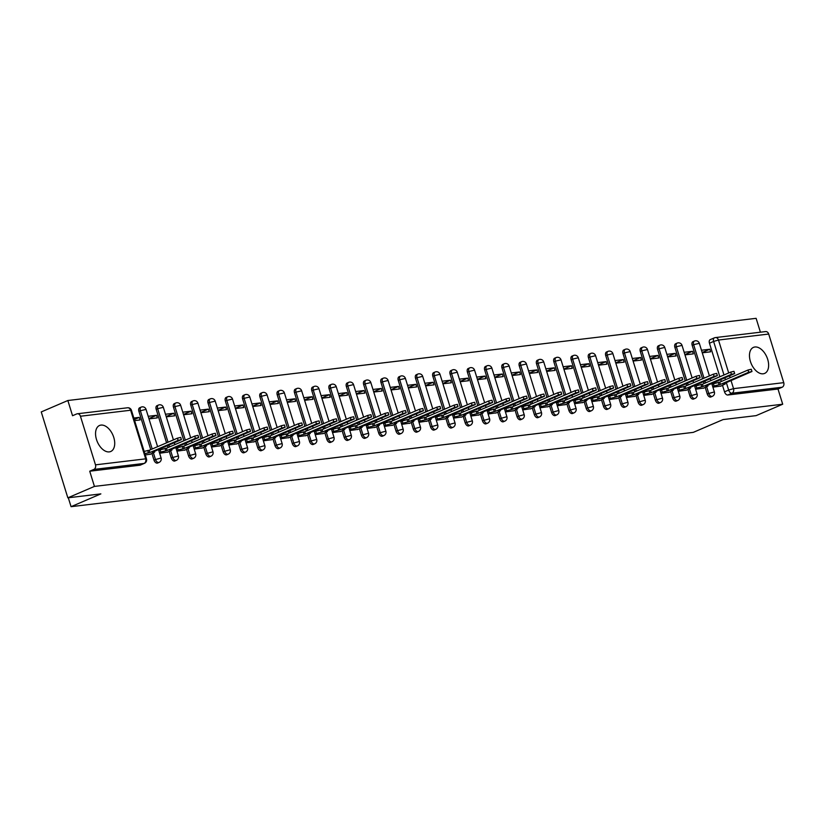 <?xml version="1.0" encoding="UTF-8"?>
<svg xmlns="http://www.w3.org/2000/svg" width="825" height="825" viewBox="0 0 825 825"><rect width="100%" height="100%" fill="white"/><g stroke="black" fill="none" stroke-linecap="round" stroke-linejoin="round"><path stroke-width="1.24" d="M705.231 387.482L707.221 393.907A3.63 2.176 66.8 0 0 710.5 397.073A3.63 2.176 66.8 0 0 710.872 396.98A3.63 2.176 66.8 0 0 711.191 396.773M687.947 389.544L689.927 395.969A3.63 2.176 66.8 0 0 693.206 399.135A3.63 2.176 66.8 0 0 693.577 399.042A3.63 2.176 66.8 0 0 693.908 398.836M670.653 391.607L672.643 398.032A3.63 2.176 66.8 0 0 675.923 401.208A3.63 2.176 66.8 0 0 676.294 401.105A3.63 2.176 66.8 0 0 676.613 400.909M653.359 393.68L655.349 400.094A3.63 2.176 66.8 0 0 658.628 403.27A3.63 2.176 66.8 0 0 659 403.167A3.63 2.176 66.8 0 0 659.33 402.971M636.075 395.742L638.065 402.167A3.63 2.176 66.8 0 0 641.345 405.333A3.63 2.176 66.8 0 0 641.706 405.23A3.63 2.176 66.8 0 0 642.036 405.034M618.781 397.805L620.771 404.229A3.63 2.176 66.8 0 0 624.051 407.395A3.63 2.176 66.8 0 0 624.422 407.302A3.63 2.176 66.8 0 0 624.742 407.096M601.497 399.867L603.477 406.292A3.63 2.176 66.8 0 0 606.757 409.458A3.63 2.176 66.8 0 0 607.128 409.365A3.63 2.176 66.8 0 0 607.458 409.169M584.203 401.94L586.193 408.354A3.63 2.176 66.8 0 0 589.473 411.531A3.63 2.176 66.8 0 0 589.844 411.427A3.63 2.176 66.8 0 0 590.164 411.232M566.909 404.002L568.899 410.417A3.63 2.176 66.8 0 0 572.179 413.593A3.63 2.176 66.8 0 0 572.55 413.49A3.63 2.176 66.8 0 0 572.88 413.294M549.625 406.065L551.616 412.49A3.63 2.176 66.8 0 0 554.895 415.656A3.63 2.176 66.8 0 0 555.256 415.563A3.63 2.176 66.8 0 0 555.586 415.357M532.331 408.127L534.322 414.552A3.63 2.176 66.8 0 0 537.601 417.718A3.63 2.176 66.8 0 0 537.972 417.625A3.63 2.176 66.8 0 0 538.292 417.419M515.048 410.19L517.028 416.615A3.63 2.176 66.8 0 0 520.317 419.791A3.63 2.176 66.8 0 0 520.678 419.688A3.63 2.176 66.8 0 0 521.008 419.492M497.753 412.263L499.744 418.677A3.63 2.176 66.8 0 0 503.023 421.853A3.63 2.176 66.8 0 0 503.394 421.75A3.63 2.176 66.8 0 0 503.714 421.554M480.47 414.325L482.45 420.75A3.63 2.176 66.8 0 0 485.729 423.916A3.63 2.176 66.8 0 0 486.1 423.813A3.63 2.176 66.8 0 0 486.43 423.617M463.176 416.388L465.166 422.812A3.63 2.176 66.8 0 0 468.445 425.978A3.63 2.176 66.8 0 0 468.817 425.886A3.63 2.176 66.8 0 0 469.136 425.679M445.882 418.45L447.872 424.875A3.63 2.176 66.8 0 0 451.151 428.041A3.63 2.176 66.8 0 0 451.522 427.948A3.63 2.176 66.8 0 0 451.842 427.752M428.598 420.513L430.578 426.938A3.63 2.176 66.8 0 0 433.868 430.114A3.63 2.176 66.8 0 0 434.228 430.011A3.63 2.176 66.8 0 0 434.558 429.815M411.304 422.586L413.294 429A3.63 2.176 66.8 0 0 416.573 432.176A3.63 2.176 66.8 0 0 416.945 432.073A3.63 2.176 66.8 0 0 417.264 431.877M394.02 424.648L396 431.073A3.63 2.176 66.8 0 0 399.279 434.239A3.63 2.176 66.8 0 0 399.651 434.146A3.63 2.176 66.8 0 0 399.981 433.94M376.726 426.711L378.716 433.135A3.63 2.176 66.8 0 0 381.996 436.301A3.63 2.176 66.8 0 0 382.367 436.208A3.63 2.176 66.8 0 0 382.687 436.002M359.432 428.773L361.422 435.198A3.63 2.176 66.8 0 0 364.702 438.374A3.63 2.176 66.8 0 0 365.073 438.271A3.63 2.176 66.8 0 0 365.403 438.075M342.148 430.846L344.138 437.26A3.63 2.176 66.8 0 0 347.418 440.437A3.63 2.176 66.8 0 0 347.779 440.333A3.63 2.176 66.8 0 0 348.109 440.137M324.854 432.908L326.844 439.323A3.63 2.176 66.8 0 0 330.124 442.499A3.63 2.176 66.8 0 0 330.495 442.396A3.63 2.176 66.8 0 0 330.815 442.2M307.57 434.971L309.55 441.396A3.63 2.176 66.8 0 0 312.83 444.562A3.63 2.176 66.8 0 0 313.201 444.469A3.63 2.176 66.8 0 0 313.531 444.262M290.276 437.033L292.267 443.458A3.63 2.176 66.8 0 0 295.546 446.624A3.63 2.176 66.8 0 0 295.917 446.531A3.63 2.176 66.8 0 0 296.237 446.325M272.982 439.096L274.972 445.521A3.63 2.176 66.8 0 0 278.252 448.697A3.63 2.176 66.8 0 0 278.623 448.594A3.63 2.176 66.8 0 0 278.953 448.398M255.698 441.169L257.689 447.583A3.63 2.176 66.8 0 0 260.968 450.759A3.63 2.176 66.8 0 0 261.329 450.656A3.63 2.176 66.8 0 0 261.659 450.46M238.404 443.231L240.395 449.656A3.63 2.176 66.8 0 0 243.674 452.822A3.63 2.176 66.8 0 0 244.045 452.729A3.63 2.176 66.8 0 0 244.365 452.523M221.121 445.294L223.101 451.718A3.63 2.176 66.8 0 0 226.38 454.884A3.63 2.176 66.8 0 0 226.751 454.792A3.63 2.176 66.8 0 0 227.081 454.585M203.827 447.356L205.817 453.781A3.63 2.176 66.8 0 0 209.096 456.947A3.63 2.176 66.8 0 0 209.468 456.854A3.63 2.176 66.8 0 0 209.787 456.658M186.532 449.429L188.523 455.843A3.63 2.176 66.8 0 0 191.802 459.02A3.63 2.176 66.8 0 0 192.173 458.917A3.63 2.176 66.8 0 0 192.503 458.721M169.249 451.492L171.239 457.906A3.63 2.176 66.8 0 0 174.518 461.082A3.63 2.176 66.8 0 0 174.89 460.979A3.63 2.176 66.8 0 0 175.209 460.783M151.955 453.554L153.945 459.979A3.63 2.176 66.8 0 0 157.224 463.145A3.63 2.176 66.8 0 0 157.596 463.052A3.63 2.176 66.8 0 0 157.915 462.846M100.99 425.092A14.159 8.477 66.8 0 0 99.547 425.473A14.159 8.477 66.8 0 0 96.886 440.684A14.159 8.477 66.8 0 0 109.282 451.883A14.159 8.477 66.8 0 0 110.725 451.502A14.159 8.477 66.8 0 0 113.386 436.291A14.159 8.477 66.8 0 0 100.99 425.092M754.896 346.995A14.159 8.477 66.8 0 0 753.462 347.377A14.159 8.477 66.8 0 0 750.802 362.598A14.159 8.477 66.8 0 0 763.197 373.797A14.159 8.477 66.8 0 0 764.631 373.416A14.159 8.477 66.8 0 0 767.302 358.205A14.159 8.477 66.8 0 0 754.896 346.995M760.413 332.197L756.113 318.326L67.846 400.517L72.548 415.718L76.694 413.944A3.63 2.867 -96.8 0 1 77.333 413.768A3.63 2.867 -96.8 0 1 80.438 416.233L95.483 464.846L145.685 458.844L130.639 410.231L80.438 416.233M67.836 497.826L94.432 486.41L782.698 404.219L756.102 415.635L723.082 419.574L693.268 432.372L71.063 506.674L100.867 493.886L67.836 497.826L41.25 411.933L67.846 400.517M768.704 334.043L718.493 340.034A3.63 2.867 -96.8 0 0 715.388 337.58L765.6 331.578A3.63 2.867 83.2 0 1 768.704 334.043L783.75 382.656A3.63 2.867 83.2 0 1 782.141 387.234L777.996 389.018L727.794 395.01A3.63 2.176 -113.2 0 1 724.515 391.834L722.525 385.419M721.308 381.49L720.751 379.686M719.843 376.757L709.459 343.221L713.604 341.447A3.63 2.176 -113.2 0 1 714.388 337.848A3.63 2.176 -113.2 0 1 714.759 337.745A3.63 2.867 -96.8 0 1 715.388 337.58A3.63 3.63 0 0 0 714.388 337.848L710.243 339.622A3.63 2.176 66.8 0 0 709.459 343.221M777.996 389.018L782.698 404.219M89.729 471.209L139.941 465.207A3.63 2.176 66.8 0 0 140.302 465.114L144.447 463.33A3.63 2.176 -113.2 0 1 144.076 463.433L93.875 469.425L89.729 471.209L94.432 486.41M93.875 469.425A3.63 2.867 -96.8 0 0 95.483 464.846M145.262 454.957L150.635 454.121M134.619 420.595L140.064 419.946L139.26 417.378L134.289 419.512M159.627 453.245L167.929 452.059M148.995 418.883L157.348 417.883L156.554 415.305L148.902 418.595M176.921 451.172L185.223 449.986M166.279 416.821L174.642 415.821L173.848 413.243L166.196 416.532M194.205 449.109L202.507 447.923M183.573 414.758L191.936 413.758L191.132 411.18L183.48 414.459M211.499 447.047L219.801 445.861M200.857 412.686L209.22 411.696L208.426 409.118L200.774 412.397M228.783 444.984L237.084 443.798M218.151 410.623L226.514 409.623L225.71 407.055L218.058 410.334M246.077 442.912L254.378 441.736M235.445 408.561L243.798 407.56L243.004 404.982L235.352 408.272M263.371 440.849L271.673 439.663M252.728 406.498L261.092 405.498L260.298 402.92L252.646 406.209M280.655 438.787L288.956 437.601M270.022 404.436L278.376 403.435L277.582 400.857L269.93 404.137M297.949 436.724L306.25 435.538M287.306 402.363L295.67 401.363L294.876 398.795L287.224 402.074M315.233 434.662L323.534 433.476M304.6 400.3L312.964 399.3L312.159 396.722L304.507 400.012M332.527 432.589L340.828 431.403M321.894 398.238L330.248 397.238L329.453 394.659L321.802 397.949M349.81 430.526L358.112 429.34M339.178 396.175L347.542 395.175L346.737 392.597L339.085 395.876M367.104 428.464L375.406 427.278M356.472 394.103L364.825 393.113L364.031 390.534L356.379 393.814M384.398 426.401L392.7 425.215M373.756 392.04L382.119 391.04L381.325 388.472L373.673 391.751M401.682 424.339L409.984 423.153M391.05 389.978L399.413 388.977L398.609 386.399L390.957 389.689M418.976 422.266L427.278 421.08M408.344 387.915L416.697 386.915L415.903 384.337L408.251 387.626M436.26 420.203L444.562 419.017M425.628 385.853L433.991 384.852L433.187 382.274L425.535 385.553M453.554 418.141L461.856 416.955M442.922 383.78L451.275 382.79L450.481 380.212L442.829 383.491M470.848 416.078L479.15 414.892M460.206 381.717L468.569 380.717L467.775 378.139L460.123 381.428M488.132 414.006L496.433 412.82M477.5 379.655L485.863 378.654L485.059 376.076L477.407 379.366M505.426 411.943L513.728 410.757M494.783 377.592L503.147 376.592L502.353 374.014L494.701 377.303M522.71 409.881L531.011 408.695M512.077 375.519L520.441 374.529L519.637 371.951L511.985 375.231M540.004 407.818L548.305 406.632M529.372 373.457L537.725 372.457L536.931 369.889L529.279 373.168M557.298 405.756L565.599 404.57M546.655 371.394L555.019 370.394L554.225 367.816L546.573 371.106M574.582 403.683L582.883 402.497M563.949 369.332L572.303 368.332L571.508 365.753L563.857 369.043M591.876 401.62L600.177 400.434M581.233 367.269L589.597 366.269L588.803 363.691L581.151 366.97M609.159 399.558L617.461 398.372M598.527 365.197L606.891 364.207L606.086 361.628L598.434 364.908M626.453 397.495L634.755 396.309M615.821 363.134L624.174 362.134L623.38 359.556L615.728 362.845M643.737 395.423L652.049 394.247M633.105 361.072L641.468 360.071L640.664 357.493L633.012 360.783M661.031 393.36L669.333 392.174M650.399 359.009L658.752 358.009L657.958 355.431L650.306 358.72M678.325 391.298L686.627 390.112M667.683 356.947L676.046 355.946L675.252 353.368L667.6 356.647M695.609 389.235L703.911 388.049M684.977 354.874L693.34 353.873L692.536 351.306L684.884 354.585M704.014 383.553L703.457 381.748M702.549 378.819L692.175 345.293L693.639 344.654A3.63 2.176 -113.2 0 1 694.423 341.055L692.959 341.684A3.63 2.176 66.8 0 0 692.175 345.293M686.73 385.615L686.173 383.821M685.266 380.892L674.881 347.356L676.356 346.727A3.63 2.176 -113.2 0 1 677.139 343.118L675.665 343.747A3.63 2.176 66.8 0 0 674.881 347.356M669.436 387.678L668.879 385.883M667.972 382.955L657.587 349.418L659.062 348.789A3.63 2.176 -113.2 0 1 659.845 345.19L658.381 345.819A3.63 2.176 66.8 0 0 657.587 349.418M652.142 389.74L651.585 387.946M650.678 385.017L640.303 351.481L641.768 350.852A3.63 2.176 -113.2 0 1 642.562 347.253L641.087 347.882A3.63 2.176 66.8 0 0 640.303 351.481M634.858 391.813L634.301 390.008M633.394 387.08L623.009 353.543L624.484 352.914A3.63 2.176 -113.2 0 1 625.268 349.315L623.793 349.944A3.63 2.176 66.8 0 0 623.009 353.543M617.564 393.876L617.007 392.081M616.1 389.142L605.725 355.616L607.19 354.977A3.63 2.176 -113.2 0 1 607.973 351.378L606.509 352.007A3.63 2.176 66.8 0 0 605.725 355.616M600.28 395.938L599.723 394.144M598.816 391.215L588.431 357.679L589.906 357.05A3.63 2.176 -113.2 0 1 590.69 353.44L589.215 354.08A3.63 2.176 66.8 0 0 588.431 357.679M582.986 398.001L582.429 396.206M581.522 393.278L571.148 359.741L572.612 359.112A3.63 2.176 -113.2 0 1 573.396 355.513L571.931 356.142A3.63 2.176 66.8 0 0 571.148 359.741M565.692 400.073L565.135 398.269M564.238 395.34L553.853 361.804L555.328 361.175A3.63 2.176 -113.2 0 1 556.112 357.576L554.637 358.205A3.63 2.176 66.8 0 0 553.853 361.804M548.408 402.136L547.852 400.331M546.944 397.403L536.559 363.877L538.034 363.237A3.63 2.176 -113.2 0 1 538.818 359.638L537.343 360.267A3.63 2.176 66.8 0 0 536.559 363.877M531.114 404.198L530.558 402.404M529.65 399.475L519.276 365.939L520.74 365.31A3.63 2.176 -113.2 0 1 521.524 361.701L520.059 362.33A3.63 2.176 66.8 0 0 519.276 365.939M513.831 406.261L513.274 404.467M512.366 401.538L501.982 368.002L503.456 367.373A3.63 2.176 -113.2 0 1 504.24 363.763L502.765 364.403A3.63 2.176 66.8 0 0 501.982 368.002M496.537 408.323L495.98 406.529M495.072 403.6L484.698 370.064L486.162 369.435A3.63 2.176 -113.2 0 1 486.946 365.836L485.482 366.465A3.63 2.176 66.8 0 0 484.698 370.064M479.253 410.396L478.696 408.592M477.788 405.663L467.404 372.127L468.878 371.498A3.63 2.176 -113.2 0 1 469.662 367.898L468.188 368.528A3.63 2.176 66.8 0 0 467.404 372.127M461.959 412.459L461.402 410.664M460.494 407.725L450.11 374.199L451.584 373.56A3.63 2.176 -113.2 0 1 452.368 369.961L450.893 370.59A3.63 2.176 66.8 0 0 450.11 374.199M444.665 414.521L444.108 412.727M443.2 409.798L432.826 376.262L434.29 375.633A3.63 2.176 -113.2 0 1 435.074 372.023L433.61 372.663A3.63 2.176 66.8 0 0 432.826 376.262M427.381 416.584L426.824 414.789M425.917 411.861L415.532 378.324L417.007 377.695A3.63 2.176 -113.2 0 1 417.79 374.096L416.316 374.725A3.63 2.176 66.8 0 0 415.532 378.324M410.087 418.657L409.53 416.852M408.623 413.923L398.248 380.387L399.713 379.758A3.63 2.176 -113.2 0 1 400.496 376.159L399.032 376.788A3.63 2.176 66.8 0 0 398.248 380.387M392.803 420.719L392.246 418.914M391.339 415.986L380.954 382.46L382.429 381.82A3.63 2.176 -113.2 0 1 383.213 378.221L381.738 378.85A3.63 2.176 66.8 0 0 380.954 382.46M375.509 422.782L374.952 420.987M374.045 418.048L363.66 384.522L365.135 383.893A3.63 2.176 -113.2 0 1 365.918 380.284L364.454 380.913A3.63 2.176 66.8 0 0 363.66 384.522M358.215 424.844L357.658 423.05M356.751 420.121L346.376 386.585L347.841 385.956A3.63 2.176 -113.2 0 1 348.624 382.346L347.16 382.986A3.63 2.176 66.8 0 0 346.376 386.585M340.931 426.907L340.374 425.112M339.467 422.183L329.082 388.647L330.557 388.018A3.63 2.176 -113.2 0 1 331.341 384.419L329.866 385.048A3.63 2.176 66.8 0 0 329.082 388.647M323.637 428.979L323.08 427.175M322.173 424.246L311.798 390.71L313.263 390.081A3.63 2.176 -113.2 0 1 314.047 386.482L312.582 387.111A3.63 2.176 66.8 0 0 311.798 390.71M306.353 431.042L305.797 429.248M304.889 426.308L294.504 392.782L295.979 392.143A3.63 2.176 -113.2 0 1 296.763 388.544L295.288 389.173A3.63 2.176 66.8 0 0 294.504 392.782M289.059 433.104L288.502 431.31M287.595 428.381L277.221 394.845L278.685 394.216A3.63 2.176 -113.2 0 1 279.469 390.607L278.004 391.246A3.63 2.176 66.8 0 0 277.221 394.845M271.765 435.167L271.208 433.373M270.311 430.444L259.927 396.907L261.391 396.278A3.63 2.176 -113.2 0 1 262.185 392.679L260.71 393.308A3.63 2.176 66.8 0 0 259.927 396.907M254.482 437.24L253.925 435.435M253.017 432.506L242.632 398.97L244.107 398.341A3.63 2.176 -113.2 0 1 244.891 394.742L243.416 395.371A3.63 2.176 66.8 0 0 242.632 398.97M237.188 439.302L236.631 437.498M235.723 434.569L225.349 401.032L226.813 400.403A3.63 2.176 -113.2 0 1 227.597 396.804L226.132 397.433A3.63 2.176 66.8 0 0 225.349 401.032M219.904 441.365L219.347 439.57M218.439 436.631L208.055 403.105L209.529 402.466A3.63 2.176 -113.2 0 1 210.313 398.867L208.838 399.496A3.63 2.176 66.8 0 0 208.055 403.105M202.61 443.427L202.053 441.633M201.145 438.704L190.771 405.168L192.235 404.539A3.63 2.176 -113.2 0 1 193.019 400.929L191.555 401.569A3.63 2.176 66.8 0 0 190.771 405.168M185.326 445.49L184.769 443.695M183.862 440.767L173.477 407.23L174.952 406.601A3.63 2.176 -113.2 0 1 175.735 403.002L174.261 403.631A3.63 2.176 66.8 0 0 173.477 407.23M168.032 447.562L167.475 445.758M166.568 442.829L156.183 409.293L157.657 408.664A3.63 2.176 -113.2 0 1 158.441 405.065L156.967 405.694A3.63 2.176 66.8 0 0 156.183 409.293M150.738 449.625L138.899 411.366L140.363 410.726A3.63 2.176 -113.2 0 1 141.147 407.127L139.683 407.756A3.63 2.176 66.8 0 0 138.899 411.366M68.3 497.774L71.063 506.674M712.903 387.173L721.205 385.987M702.271 352.811L710.624 351.811L709.83 349.233L702.178 352.522M709.83 349.233L701.467 350.233M692.536 351.306L684.183 352.296M675.252 353.368L666.889 354.368M657.958 355.431L649.595 356.431M640.664 357.493L632.311 358.493M623.38 359.556L615.017 360.556M606.086 361.628L597.733 362.629M588.803 363.691L580.439 364.691M571.508 365.753L563.145 366.754M554.225 367.816L545.861 368.816M536.931 369.889L528.567 370.879M519.637 371.951L511.283 372.952M502.353 374.014L493.989 375.014M485.059 376.076L476.706 377.077M467.775 378.139L459.412 379.139M450.481 380.212L442.118 381.202M433.187 382.274L424.834 383.274M415.903 384.337L407.54 385.337M398.609 386.399L390.256 387.399M381.325 388.472L372.962 389.462M364.031 390.534L355.668 391.535M346.737 392.597L338.384 393.597M329.453 394.659L321.09 395.66M312.159 396.722L303.806 397.722M294.876 398.795L286.512 399.785M277.582 400.857L269.218 401.858M260.298 402.92L251.934 403.92M243.004 404.982L234.64 405.983M225.71 407.055L217.357 408.045M208.426 409.118L200.062 410.118M191.132 411.18L182.779 412.18M173.848 413.243L165.485 414.243M156.554 415.305L148.191 416.305M139.26 417.378L133.825 418.028M150.016 454.389L154.646 452.131L152.408 452.224L181.397 439.632L178.128 440.395L149.861 452.533L144.839 453.616M144.148 451.378L149.17 450.295L177.437 438.168L180.706 437.394L181.397 439.632M149.861 452.533L149.17 450.295M167.3 452.327L171.94 450.058L169.703 450.161L198.691 437.559L195.422 438.333L167.155 450.471L160.823 452.048L160.132 449.821L166.464 448.233L194.731 436.095L198 435.332L198.691 437.559M158.751 450.409L160.132 449.821M159.442 452.647L160.823 452.048M167.155 450.471L166.464 448.233M184.594 450.254L189.224 447.996L186.986 448.099L215.975 435.497L212.706 436.27L184.439 448.398L178.107 449.986L177.416 447.748L183.748 446.17L212.015 434.032L215.284 433.269L215.975 435.497M176.045 448.346L177.416 447.748M176.736 450.574L178.107 449.986M184.439 448.398L183.748 446.17M201.888 448.192L206.518 445.933L204.28 446.036L233.269 433.434L230 434.208L201.733 446.335L195.401 447.923L194.71 445.686L201.042 444.108L229.309 431.97L232.578 431.197L233.269 433.434M193.328 446.284L194.71 445.686M194.019 448.511L195.401 447.923M201.733 446.335L201.042 444.108M219.172 446.129L223.812 443.871L221.574 443.963L250.563 431.372L247.294 432.135L219.017 444.273L212.695 445.851L211.994 443.623L218.326 442.035L246.603 429.907L249.872 429.134L250.563 431.372M210.623 444.211L211.994 443.623M211.313 446.449L212.695 445.851M219.017 444.273L218.326 442.035M236.466 444.067L241.096 441.808L238.858 441.901L267.847 429.299L264.577 430.073L236.311 442.21L229.979 443.788L229.288 441.561L235.62 439.972L263.887 427.845L267.156 427.072L267.847 429.299M227.906 442.148L229.288 441.561M228.597 444.386L229.979 443.788M236.311 442.21L235.62 439.972M253.749 442.004L258.39 439.735L256.152 439.838L285.141 427.237L281.872 428.01L253.605 440.137L247.273 441.726L246.582 439.498L252.914 437.91L281.181 425.772L284.45 425.009L285.141 427.237M245.2 440.086L246.582 439.498M245.891 442.313L247.273 441.726M253.605 440.137L252.914 437.91M271.043 439.931L275.674 437.673L273.436 437.776L302.424 425.174L299.155 425.948L270.889 438.075L264.557 439.663L263.866 437.425L270.198 435.847L298.464 423.71L301.733 422.936L302.424 425.174M262.494 438.023L263.866 437.425M263.185 440.251L264.557 439.663M270.889 438.075L270.198 435.847M288.327 437.869L292.968 435.61L290.73 435.703L319.718 423.112L316.449 423.875L288.183 436.012L281.851 437.601L281.16 435.363L287.492 433.775L315.758 421.647L319.028 420.874L319.718 423.112M279.778 435.951L281.16 435.363M280.469 438.188L281.851 437.601M288.183 436.012L287.492 433.775M305.621 435.806L310.252 433.548L308.024 433.641L337.012 421.049L333.733 421.812L305.467 433.95L299.135 435.528L298.444 433.3L304.776 431.712L333.042 419.585L336.311 418.811L337.012 421.049M297.072 433.888L298.444 433.3M297.763 436.126L299.135 435.528M305.467 433.95L304.776 431.712M322.915 433.744L327.546 431.475L325.308 431.578L354.296 418.976L351.027 419.75L322.761 431.887L316.429 433.465L315.738 431.238L322.07 429.65L350.336 417.512L353.605 416.749L354.296 418.976M314.356 431.826L315.738 431.238M315.047 434.063L316.429 433.465M322.761 431.887L322.07 429.65M340.199 431.671L344.84 429.412L342.602 429.516L371.59 416.914L368.321 417.687L340.055 429.815L333.723 431.403L333.032 429.165L339.353 427.587L367.63 415.449L370.899 414.686L371.59 416.914M331.65 429.763L333.032 429.165M332.341 431.991L333.723 431.403M340.055 429.815L339.353 427.587M357.493 429.608L362.123 427.35L359.886 427.453L388.874 414.851L385.605 415.625L357.338 427.752L351.007 429.34L350.316 427.103L356.647 425.525L384.914 413.387L388.183 412.613L388.874 414.851M348.934 427.701L350.316 427.103M349.625 429.928L351.007 429.34M357.338 427.752L356.647 425.525M374.777 427.546L379.418 425.287L377.18 425.38L406.168 412.789L402.899 413.552L374.632 425.69L368.301 427.278L367.61 425.04L373.942 423.452L402.208 411.324L405.477 410.551L406.168 412.789M366.228 425.628L367.61 425.04M366.919 427.866L368.301 427.278M374.632 425.69L373.942 423.452M392.071 425.483L396.701 423.225L394.463 423.318L423.452 410.716L420.183 411.489L391.916 423.627L385.584 425.205L384.893 422.978L391.225 421.389L419.492 409.262L422.761 408.488L423.452 410.716M383.522 423.565L384.893 422.978M384.213 425.803L385.584 425.205M391.916 423.627L391.225 421.389M409.365 423.421L413.995 421.152L411.757 421.255L440.746 408.653L437.477 409.427L409.21 421.554L402.878 423.142L402.188 420.915L408.519 419.327L436.786 407.189L440.055 406.426L440.746 408.653M400.806 421.503L402.188 420.915M401.497 423.73L402.878 423.142M409.21 421.554L408.519 419.327M426.649 421.348L431.289 419.09L429.052 419.193L458.04 406.591L454.771 407.364L426.494 419.492L420.173 421.08L419.482 418.842L425.803 417.264L454.08 405.127L457.349 404.363L458.04 406.591M418.1 419.44L419.482 418.842M418.791 421.668L420.173 421.08M426.494 419.492L425.803 417.264M443.943 419.286L448.573 417.027L446.335 417.13L475.324 404.528L472.055 405.292L443.788 417.429L437.456 419.017L436.765 416.78L443.097 415.192L471.364 403.064L474.633 402.291L475.324 404.528M435.383 417.378L436.765 416.78M436.074 419.605L437.456 419.017M443.788 417.429L443.097 415.192M461.227 417.223L465.867 414.965L463.629 415.058L492.618 402.466L489.349 403.229L461.082 415.367L454.75 416.945L454.059 414.717L460.391 413.129L488.658 401.002L491.927 400.228L492.618 402.466M452.677 415.305L454.059 414.717M453.368 417.543L454.75 416.945M461.082 415.367L460.391 413.129M478.521 415.161L483.151 412.902L480.913 412.995L509.902 400.393L506.632 401.167L478.366 413.304L472.034 414.882L471.343 412.655L477.675 411.067L505.942 398.929L509.211 398.166L509.902 400.393M469.972 413.243L471.343 412.655M470.662 415.48L472.034 414.882M478.366 413.304L477.675 411.067M495.815 413.098L500.445 410.829L498.207 410.933L527.196 398.331L523.927 399.104L495.66 411.232L489.328 412.82L488.637 410.582L494.969 409.004L523.236 396.866L526.505 396.103L527.196 398.331M487.255 411.18L488.637 410.582M487.946 413.407L489.328 412.82M495.66 411.232L494.969 409.004M513.098 411.025L517.739 408.767L515.501 408.87L544.49 396.268L541.221 397.042L512.944 409.169L506.622 410.757L505.921 408.519L512.253 406.942L540.53 394.804L543.799 394.03L544.49 396.268M504.549 409.118L505.921 408.519M505.24 411.345L506.622 410.757M512.944 409.169L512.253 406.942M530.393 408.963L535.023 406.704L532.785 406.797L561.773 394.206L558.504 394.969L530.238 407.107L523.906 408.695L523.215 406.457L529.547 404.869L557.813 392.741L561.083 391.968L561.773 394.206M521.833 407.045L523.215 406.457M522.524 409.282L523.906 408.695M530.238 407.107L529.547 404.869M547.676 406.9L552.317 404.642L550.079 404.735L579.067 392.143L575.798 392.906L547.532 405.044L541.2 406.622L540.509 404.394L546.841 402.806L575.107 390.679L578.377 389.905L579.067 392.143M539.127 404.982L540.509 404.394M539.818 407.22L541.2 406.622M547.532 405.044L546.841 402.806M564.97 404.838L569.601 402.569L567.363 402.672L596.351 390.07L593.082 390.844L564.816 402.982L558.484 404.559L557.793 402.332L564.125 400.744L592.391 388.606L595.66 387.843L596.351 390.07M556.421 402.92L557.793 402.332M557.112 405.157L558.484 404.559M564.816 402.982L564.125 400.744M582.254 402.765L586.895 400.507L584.657 400.61L613.645 388.008L610.376 388.781L582.11 400.909L575.778 402.497L575.087 400.259L581.419 398.681L609.685 386.543L612.954 385.78L613.645 388.008M573.705 400.857L575.087 400.259M574.396 403.085L575.778 402.497M582.11 400.909L581.419 398.681M599.548 400.702L604.178 398.444L601.951 398.547L630.939 385.945L627.66 386.719L599.393 398.846L593.062 400.434L592.371 398.197L598.702 396.619L626.969 384.481L630.248 383.707L630.939 385.945M590.999 398.795L592.371 398.197M591.69 401.022L593.062 400.434M599.393 398.846L598.702 396.619M616.842 398.64L621.472 396.382L619.235 396.474L648.223 383.883L644.954 384.646L616.688 396.784L610.356 398.362L609.665 396.134L615.997 394.546L644.263 382.418L647.532 381.645L648.223 383.883M608.283 396.722L609.665 396.134M608.974 398.96L610.356 398.362M616.688 396.784L615.997 394.546M634.126 396.577L638.767 394.319L636.529 394.412L665.517 381.81L662.248 382.583L633.982 394.721L627.65 396.299L626.959 394.072L633.28 392.483L661.557 380.356L664.826 379.582L665.517 381.81M625.577 394.659L626.959 394.072M626.268 396.897L627.65 396.299M633.982 394.721L633.28 392.483M651.42 394.515L656.05 392.246L653.812 392.349L682.801 379.748L679.532 380.521L651.265 392.648L644.933 394.237L644.243 391.999L650.574 390.421L678.841 378.283L682.11 377.52L682.801 379.748M642.861 392.597L644.243 391.999M643.562 394.824L644.933 394.237M651.265 392.648L650.574 390.421M668.704 392.442L673.344 390.184L671.107 390.287L700.095 377.685L696.826 378.458L668.559 390.586L662.227 392.174L661.537 389.936L667.868 388.358L696.135 376.221L699.404 375.447L700.095 377.685M660.155 390.534L661.537 389.936M660.846 392.762L662.227 392.174M668.559 390.586L667.868 388.358M685.998 390.38L690.628 388.121L688.39 388.214L717.379 375.623L714.11 376.386L685.843 388.523L679.511 390.112L678.82 387.874L685.152 386.286L713.419 374.158L716.688 373.385L717.379 375.623M677.449 388.462L678.82 387.874M678.14 390.699L679.511 390.112M685.843 388.523L685.152 386.286M703.292 388.317L707.922 386.059L705.684 386.152L734.673 373.56L731.404 374.323L703.137 386.461L696.805 388.039L696.114 385.811L702.446 384.223L730.713 372.096L733.982 371.322L734.673 373.56M694.732 386.399L696.114 385.811M695.423 388.637L696.805 388.039M703.137 386.461L702.446 384.223M720.576 386.255L725.216 383.986L722.978 384.089L751.967 371.487L748.698 372.261L720.421 384.398L714.099 385.976L713.408 383.749L719.73 382.161L748.007 370.023L751.276 369.26L751.967 371.487M712.027 384.337L713.408 383.749M712.717 386.574L714.099 385.976M720.421 384.398L719.73 382.161M710.872 396.98L712.336 396.34A3.63 2.176 -113.2 0 1 711.975 396.443A3.63 2.176 -113.2 0 1 708.685 393.267L706.705 386.853M707.221 393.907L714.378 391.937L711.779 383.543M693.577 399.042L695.052 398.413A3.63 2.176 -113.2 0 1 694.681 398.506A3.63 2.176 -113.2 0 1 691.402 395.34L689.411 388.915M689.927 395.969L697.084 393.999L694.485 385.605M676.294 401.105L677.758 400.476A3.63 2.176 -113.2 0 1 677.387 400.568A3.63 2.176 -113.2 0 1 674.107 397.403L672.127 390.978M672.643 398.032L679.8 396.062L677.201 387.668M659 403.167L660.474 402.538A3.63 2.176 -113.2 0 1 660.103 402.641A3.63 2.176 -113.2 0 1 656.824 399.465L654.833 393.04M655.349 400.094L662.506 398.124L659.907 389.73M641.706 405.23L643.18 404.601A3.63 2.176 -113.2 0 1 642.809 404.704A3.63 2.176 -113.2 0 1 639.53 401.528L637.539 395.113M638.065 402.167L645.222 400.197L642.623 391.803M624.422 407.302L625.886 406.673A3.63 2.176 -113.2 0 1 625.525 406.766A3.63 2.176 -113.2 0 1 622.246 403.6L620.256 397.176M620.771 404.229L627.928 402.26L625.329 393.865M607.128 409.365L608.602 408.736A3.63 2.176 -113.2 0 1 608.231 408.829A3.63 2.176 -113.2 0 1 604.952 405.663L602.962 399.238M603.477 406.292L610.634 404.322L608.035 395.928M589.844 411.427L591.308 410.798A3.63 2.176 -113.2 0 1 590.937 410.891A3.63 2.176 -113.2 0 1 587.658 407.725L585.678 401.301M586.193 408.354L593.35 406.385L590.752 397.99M572.55 413.49L574.025 412.861A3.63 2.176 -113.2 0 1 573.653 412.964A3.63 2.176 -113.2 0 1 570.374 409.788L568.384 403.373M568.899 410.417L576.056 408.447L573.458 400.053M555.256 415.563L556.731 414.923A3.63 2.176 -113.2 0 1 556.359 415.027A3.63 2.176 -113.2 0 1 553.08 411.85L551.09 405.436M551.616 412.49L558.773 410.52L556.174 402.126M537.972 417.625L539.437 416.996A3.63 2.176 -113.2 0 1 539.076 417.089A3.63 2.176 -113.2 0 1 535.796 413.923L533.806 407.498M534.322 414.552L541.478 412.582L538.88 404.188M520.678 419.688L522.153 419.059A3.63 2.176 -113.2 0 1 521.782 419.152A3.63 2.176 -113.2 0 1 518.502 415.986L516.512 409.561M517.028 416.615L524.184 414.645L521.586 406.251M503.394 421.75L504.859 421.121A3.63 2.176 -113.2 0 1 504.488 421.224A3.63 2.176 -113.2 0 1 501.208 418.048L499.228 411.623M499.744 418.677L506.901 416.707L504.302 408.313M486.1 423.813L487.575 423.184A3.63 2.176 -113.2 0 1 487.204 423.287A3.63 2.176 -113.2 0 1 483.924 420.111L481.934 413.696M482.45 420.75L489.607 418.78L487.008 410.376M468.817 425.886L470.281 425.246A3.63 2.176 -113.2 0 1 469.91 425.349A3.63 2.176 -113.2 0 1 466.63 422.183L464.64 415.759M465.166 422.812L472.323 420.843L469.724 412.448M451.522 427.948L452.997 427.319A3.63 2.176 -113.2 0 1 452.626 427.412A3.63 2.176 -113.2 0 1 449.347 424.246L447.356 417.821M447.872 424.875L455.029 422.905L452.43 414.511M434.228 430.011L435.703 429.382A3.63 2.176 -113.2 0 1 435.332 429.474A3.63 2.176 -113.2 0 1 432.052 426.308L430.062 419.884M430.578 426.938L437.735 424.968L435.136 416.573M416.945 432.073L418.409 431.444A3.63 2.176 -113.2 0 1 418.048 431.547A3.63 2.176 -113.2 0 1 414.758 428.371L412.778 421.946M413.294 429L420.451 427.03L417.852 418.636M399.651 434.146L401.125 433.507A3.63 2.176 -113.2 0 1 400.754 433.61A3.63 2.176 -113.2 0 1 397.475 430.433L395.484 424.019M396 431.073L403.157 429.103L400.558 420.709M382.367 436.208L383.831 435.579A3.63 2.176 -113.2 0 1 383.46 435.672A3.63 2.176 -113.2 0 1 380.181 432.506L378.201 426.082M378.716 433.135L385.873 431.166L383.274 422.771M365.073 438.271L366.548 437.642A3.63 2.176 -113.2 0 1 366.176 437.735A3.63 2.176 -113.2 0 1 362.897 434.569L360.907 428.144M361.422 435.198L368.579 433.228L365.98 424.834M347.779 440.333L349.253 439.704A3.63 2.176 -113.2 0 1 348.882 439.808A3.63 2.176 -113.2 0 1 345.603 436.631L343.613 430.207M344.138 437.26L351.285 435.291L348.697 426.896M330.495 442.396L331.959 441.767A3.63 2.176 -113.2 0 1 331.598 441.87A3.63 2.176 -113.2 0 1 328.319 438.694L326.329 432.279M326.844 439.323L334.001 437.353L331.403 428.959M313.201 444.469L314.676 443.829A3.63 2.176 -113.2 0 1 314.304 443.933A3.63 2.176 -113.2 0 1 311.025 440.756L309.035 434.342M309.55 441.396L316.707 439.426L314.108 431.032M295.917 446.531L297.382 445.902A3.63 2.176 -113.2 0 1 297.01 445.995A3.63 2.176 -113.2 0 1 293.731 442.829L291.751 436.404M292.267 443.458L299.423 441.488L296.825 433.094M278.623 448.594L280.098 447.965A3.63 2.176 -113.2 0 1 279.727 448.058A3.63 2.176 -113.2 0 1 276.447 444.892L274.457 438.467M274.972 445.521L282.129 443.551L279.531 435.157M261.329 450.656L262.804 450.027A3.63 2.176 -113.2 0 1 262.433 450.13A3.63 2.176 -113.2 0 1 259.153 446.954L257.163 440.529M257.689 447.583L264.846 445.613L262.247 437.219M244.045 452.729L245.51 452.09A3.63 2.176 -113.2 0 1 245.149 452.193A3.63 2.176 -113.2 0 1 241.869 449.017L239.879 442.602M240.395 449.656L247.552 447.686L244.953 439.292M226.751 454.792L228.226 454.162A3.63 2.176 -113.2 0 1 227.855 454.255A3.63 2.176 -113.2 0 1 224.575 451.089L222.585 444.665M223.101 451.718L230.257 449.749L227.659 441.354M209.468 456.854L210.932 456.225A3.63 2.176 -113.2 0 1 210.561 456.318A3.63 2.176 -113.2 0 1 207.281 453.152L205.301 446.727M205.817 453.781L212.974 451.811L210.375 443.417M192.173 458.917L193.648 458.287A3.63 2.176 -113.2 0 1 193.277 458.391A3.63 2.176 -113.2 0 1 189.998 455.214L188.007 448.79M188.523 455.843L195.68 453.874L193.081 445.479M174.89 460.979L176.354 460.35A3.63 2.176 -113.2 0 1 175.983 460.453A3.63 2.176 -113.2 0 1 172.703 457.277L170.713 450.863M171.239 457.906L178.396 455.936L175.797 447.542M157.596 463.052L159.06 462.412A3.63 2.176 -113.2 0 1 158.699 462.516A3.63 2.176 -113.2 0 1 155.42 459.339L153.429 452.925M153.945 459.979L161.102 458.009L158.503 449.615M724.515 391.834L728.65 390.06L726.361 382.635M725.453 379.706L724.897 377.912M723.989 374.983L713.604 341.447L718.493 340.034L728.692 372.962M729.599 375.891L730.156 377.685M731.053 380.624L733.538 388.647L783.75 382.656M705.488 382.924L704.932 381.119M704.024 378.19L693.639 344.654L699.332 343.324A3.63 3.63 0 0 0 694.423 341.055M688.194 384.986L687.637 383.192M686.73 380.253L676.356 346.727L682.038 345.386A3.63 3.63 0 0 0 677.139 343.118M670.911 387.049L670.354 385.254M669.446 382.326L659.062 348.789L664.744 347.449A3.63 3.63 0 0 0 659.845 345.19M653.617 389.111L653.06 387.317M652.152 384.388L641.768 350.852L647.46 349.511A3.63 3.63 0 0 0 642.562 347.253M636.322 391.184L635.766 389.379M634.858 386.451L624.484 352.914L630.166 351.574A3.63 3.63 0 0 0 625.268 349.315M619.039 393.247L618.482 391.442M617.574 388.513L607.19 354.977L612.882 353.647A3.63 3.63 0 0 0 607.973 351.378M601.745 395.309L601.188 393.515M600.28 390.576L589.906 357.05L595.588 355.709A3.63 3.63 0 0 0 590.69 353.44M584.461 397.372L583.904 395.577M582.997 392.648L572.612 359.112L578.294 357.772A3.63 3.63 0 0 0 573.396 355.513M567.167 399.434L566.61 397.64M565.702 394.711L555.328 361.175L561.01 359.834A3.63 3.63 0 0 0 556.112 357.576M549.873 401.507L549.316 399.702M548.419 396.773L538.034 363.237L543.716 361.907A3.63 3.63 0 0 0 538.818 359.638M532.589 403.569L532.032 401.765M531.125 398.836L520.74 365.31L526.433 363.969A3.63 3.63 0 0 0 521.524 361.701M515.295 405.632L514.738 403.838M513.831 400.909L503.456 367.373L509.138 366.032A3.63 3.63 0 0 0 504.24 363.763M498.011 407.694L497.454 405.9M496.547 402.971L486.162 369.435L491.855 368.094A3.63 3.63 0 0 0 486.946 365.836M480.717 409.757L480.16 407.963M479.253 405.034L468.878 371.498L474.561 370.157A3.63 3.63 0 0 0 469.662 367.898M463.423 411.83L462.877 410.025M461.969 407.096L451.584 373.56L457.267 372.23A3.63 3.63 0 0 0 452.368 369.961M446.139 413.892L445.582 412.098M444.675 409.159L434.29 375.633L439.983 374.292A3.63 3.63 0 0 0 435.074 372.023M428.845 415.955L428.288 414.16M427.381 411.232L417.007 377.695L422.689 376.355A3.63 3.63 0 0 0 417.79 374.096M411.562 418.017L411.005 416.223M410.097 413.294L399.713 379.758L405.405 378.417A3.63 3.63 0 0 0 400.496 376.159M394.267 420.09L393.711 418.285M392.803 415.357L382.429 381.82L388.111 380.48A3.63 3.63 0 0 0 383.213 378.221M376.984 422.153L376.427 420.348M375.519 417.419L365.135 383.893L370.817 382.552A3.63 3.63 0 0 0 365.918 380.284M359.69 424.215L359.133 422.421M358.225 419.492L347.841 385.956L353.533 384.615A3.63 3.63 0 0 0 348.624 382.346M342.396 426.278L341.839 424.483M340.931 421.554L330.557 388.018L336.239 386.677A3.63 3.63 0 0 0 331.341 384.419M325.112 428.34L324.555 426.546M323.647 423.617L313.263 390.081L318.955 388.74A3.63 3.63 0 0 0 314.047 386.482M307.818 430.413L307.261 428.608M306.353 425.679L295.979 392.143L301.661 390.813A3.63 3.63 0 0 0 296.763 388.544M290.534 432.475L289.977 430.681M289.07 427.742L278.685 394.216L284.367 392.875A3.63 3.63 0 0 0 279.469 390.607M273.24 434.538L272.683 432.743M271.776 429.815L261.391 396.278L267.083 394.938A3.63 3.63 0 0 0 262.185 392.679M255.946 436.6L255.389 434.806M254.492 431.877L244.107 398.341L249.789 397A3.63 3.63 0 0 0 244.891 394.742M238.662 438.673L238.105 436.868M237.198 433.94L226.813 400.403L232.506 399.063A3.63 3.63 0 0 0 227.597 396.804M221.368 440.736L220.811 438.931M219.904 436.002L209.529 402.466L215.212 401.136A3.63 3.63 0 0 0 210.313 398.867M204.084 442.798L203.528 441.004M202.62 438.065L192.235 404.539L197.928 403.198A3.63 3.63 0 0 0 193.019 400.929M186.79 444.861L186.233 443.066M185.326 440.137L174.952 406.601L180.634 405.261A3.63 3.63 0 0 0 175.735 403.002M169.496 446.923L168.95 445.129M168.042 442.2L157.657 408.664L163.34 407.323A3.63 3.63 0 0 0 158.441 405.065M152.213 448.996L140.363 410.726L146.056 409.396A3.63 3.63 0 0 0 141.147 407.127M139.941 465.207L144.076 463.433A3.63 2.867 83.2 0 0 145.685 458.844L146.489 458.927L131.433 410.314A3.63 3.63 0 0 0 127.535 407.777L77.333 413.768M727.794 395.01L731.93 393.226A3.63 2.176 -113.2 0 1 728.65 390.06L733.538 388.647A3.63 2.867 83.2 0 1 731.93 393.226L782.141 387.234M127.535 407.777A3.63 2.867 -96.8 0 1 130.639 410.231L131.433 410.314M148.417 452.698L147.727 450.471M178.128 440.395L177.437 438.168M165.712 450.636L165.021 448.408M195.422 438.333L194.731 436.095M182.995 448.573L182.304 446.335M212.706 436.27L212.015 434.032M200.289 446.511L199.598 444.273M230 434.208L229.309 431.97M217.583 444.448L216.892 442.21M247.294 432.135L246.603 429.907M234.867 442.375L234.176 440.148M264.577 430.073L263.887 427.845M252.161 440.313L251.47 438.085M281.872 428.01L281.181 425.772M269.445 438.25L268.754 436.012M299.155 425.948L298.464 423.71M286.739 436.188L286.048 433.95M316.449 423.875L315.758 421.647M304.033 434.115L303.342 431.887M333.733 421.812L333.042 419.585M321.317 432.052L320.626 429.825M351.027 419.75L350.336 417.512M338.611 429.99L337.92 427.752M368.321 417.687L367.63 415.449M355.895 427.927L355.204 425.69M385.605 415.625L384.914 413.387M373.189 425.865L372.498 423.627M402.899 413.552L402.208 411.324M390.483 423.792L389.792 421.565M420.183 411.489L419.492 409.262M407.767 421.73L407.076 419.502M437.477 409.427L436.786 407.189M425.061 419.667L424.37 417.429M454.771 407.364L454.08 405.127M442.344 417.605L441.653 415.367M472.055 405.292L471.364 403.064M459.638 415.542L458.948 413.304M489.349 403.229L488.658 401.002M476.933 413.469L476.231 411.242M506.632 401.167L505.942 398.929M494.216 411.407L493.525 409.179M523.927 399.104L523.236 396.866M511.51 409.344L510.819 407.107M541.221 397.042L540.53 394.804M528.794 407.282L528.103 405.044M558.504 394.969L557.813 392.741M546.088 405.209L545.397 402.982M575.798 392.906L575.107 390.679M563.372 403.147L562.681 400.919M593.082 390.844L592.391 388.606M580.666 401.084L579.975 398.846M610.376 388.781L609.685 386.543M597.96 399.022L597.269 396.784M627.66 386.719L626.969 384.481M615.244 396.959L614.553 394.721M644.954 384.646L644.263 382.418M632.538 394.886L631.847 392.659M662.248 382.583L661.557 380.356M649.822 392.824L649.131 390.596M679.532 380.521L678.841 378.283M667.116 390.761L666.425 388.523M696.826 378.458L696.135 376.221M684.41 388.699L683.719 386.461M714.11 376.386L713.419 374.158M701.693 386.626L701.002 384.398M731.404 374.323L730.713 372.096M718.988 384.563L718.297 382.336M748.698 372.261L748.007 370.023M146.056 409.396L157.596 446.676M159.06 462.412A3.63 3.63 0 0 0 161.102 458.009M163.34 407.323L173.425 439.89M174.333 442.819L174.89 444.613M176.354 460.35A3.63 3.63 0 0 0 178.396 455.936M180.634 405.261L190.709 437.827M191.617 440.756L192.173 442.551M193.648 458.287A3.63 3.63 0 0 0 195.68 453.874M197.928 403.198L208.003 435.755M208.911 438.683L209.468 440.488M210.932 456.225A3.63 3.63 0 0 0 212.974 451.811M215.212 401.136L225.287 433.692M226.194 436.621L226.751 438.426M228.226 454.162A3.63 3.63 0 0 0 230.257 449.749M232.506 399.063L242.581 431.63M243.488 434.558L244.045 436.353M245.51 452.09A3.63 3.63 0 0 0 247.552 447.686M249.789 397L259.875 429.567M260.782 432.496L261.339 434.29M262.804 450.027A3.63 3.63 0 0 0 264.846 445.613M267.083 394.938L277.159 427.494M278.066 430.433L278.623 432.228M280.098 447.965A3.63 3.63 0 0 0 282.129 443.551M284.367 392.875L294.453 425.432M295.36 428.361L295.917 430.165M297.382 445.902A3.63 3.63 0 0 0 299.423 441.488M301.661 390.813L311.737 423.369M312.644 426.298L313.201 428.103M314.676 443.829A3.63 3.63 0 0 0 316.707 439.426M318.955 388.74L329.031 421.307M329.938 424.236L330.495 426.03M331.959 441.767A3.63 3.63 0 0 0 334.001 437.353M336.239 386.677L346.325 419.244M347.232 422.173L347.789 423.968M349.253 439.704A3.63 3.63 0 0 0 351.285 435.291M353.533 384.615L363.608 417.172M364.516 420.111L365.073 421.905M366.548 437.642A3.63 3.63 0 0 0 368.579 433.228M370.817 382.552L380.903 415.109M381.81 418.038L382.367 419.843M383.831 435.579A3.63 3.63 0 0 0 385.873 431.166M388.111 380.48L398.186 413.047M399.094 415.975L399.651 417.77M401.125 433.507A3.63 3.63 0 0 0 403.157 429.103M405.405 378.417L415.48 410.984M416.388 413.913L416.945 415.707M418.409 431.444A3.63 3.63 0 0 0 420.451 427.03M422.689 376.355L432.774 408.922M433.682 411.85L434.228 413.645M435.703 429.382A3.63 3.63 0 0 0 437.735 424.968M439.983 374.292L450.058 406.849M450.966 409.778L451.522 411.582M452.997 427.319A3.63 3.63 0 0 0 455.029 422.905M457.267 372.23L467.352 404.786M468.26 407.715L468.817 409.52M470.281 425.246A3.63 3.63 0 0 0 472.323 420.843M474.561 370.157L484.636 402.724M485.543 405.653L486.1 407.447M487.575 423.184A3.63 3.63 0 0 0 489.607 418.78M491.855 368.094L501.93 400.661M502.838 403.59L503.394 405.384M504.859 421.121A3.63 3.63 0 0 0 506.901 416.707M509.138 366.032L519.224 398.588M520.121 401.528L520.678 403.322M522.153 419.059A3.63 3.63 0 0 0 524.184 414.645M526.433 363.969L536.508 396.526M537.415 399.455L537.972 401.259M539.437 416.996A3.63 3.63 0 0 0 541.478 412.582M543.716 361.907L553.802 394.463M554.709 397.392L555.266 399.187M556.731 414.923A3.63 3.63 0 0 0 558.773 410.52M561.01 359.834L571.086 392.401M571.993 395.33L572.55 397.124M574.025 412.861A3.63 3.63 0 0 0 576.056 408.447M578.294 357.772L588.38 390.338M589.287 393.267L589.844 395.062M591.308 410.798A3.63 3.63 0 0 0 593.35 406.385M595.588 355.709L605.663 388.266M606.571 391.194L607.128 392.999M608.602 408.736A3.63 3.63 0 0 0 610.634 404.322M612.882 353.647L622.958 386.203M623.865 389.132L624.422 390.937M625.886 406.673A3.63 3.63 0 0 0 627.928 402.26M630.166 351.574L640.252 384.141M641.159 387.069L641.716 388.864M643.18 404.601A3.63 3.63 0 0 0 645.222 400.197M647.46 349.511L657.535 382.078M658.443 385.007L659 386.801M660.474 402.538A3.63 3.63 0 0 0 662.506 398.124M664.744 347.449L674.829 380.005M675.737 382.944L676.294 384.739M677.758 400.476A3.63 3.63 0 0 0 679.8 396.062M682.038 345.386L692.113 377.943M693.021 380.872L693.577 382.676M695.052 398.413A3.63 3.63 0 0 0 697.084 393.999M699.332 343.324L709.407 375.88M710.315 378.809L710.872 380.614M712.336 396.34A3.63 3.63 0 0 0 714.378 391.937M144.447 463.33A3.63 3.63 0 0 0 146.489 458.927M154.646 452.131L154.409 451.368M171.94 450.058L171.703 449.305M189.224 447.996L188.997 447.233M206.518 445.933L206.281 445.17M223.812 443.871L223.575 443.108M241.096 441.808L240.859 441.045M258.39 439.735L258.153 438.983M275.674 437.673L275.437 436.91M292.968 435.61L292.731 434.847M310.252 433.548L310.025 432.785M327.546 431.475L327.308 430.722M344.84 429.412L344.603 428.66M362.123 427.35L361.886 426.587M379.418 425.287L379.18 424.524M396.701 423.225L396.474 422.462M413.995 421.152L413.758 420.399M431.289 419.09L431.052 418.327M448.573 417.027L448.336 416.264M465.867 414.965L465.63 414.202M483.151 412.902L482.924 412.139M500.445 410.829L500.208 410.077M517.739 408.767L517.502 408.004M535.023 406.704L534.786 405.941M552.317 404.642L552.08 403.879M569.601 402.569L569.363 401.816M586.895 400.507L586.658 399.743M604.178 398.444L603.952 397.681M621.472 396.382L621.235 395.618M638.767 394.319L638.529 393.556M656.05 392.246L655.813 391.493M673.344 390.184L673.107 389.421M690.628 388.121L690.401 387.358M707.922 386.059L707.685 385.296M725.216 383.986L724.979 383.233"/></g></svg>
